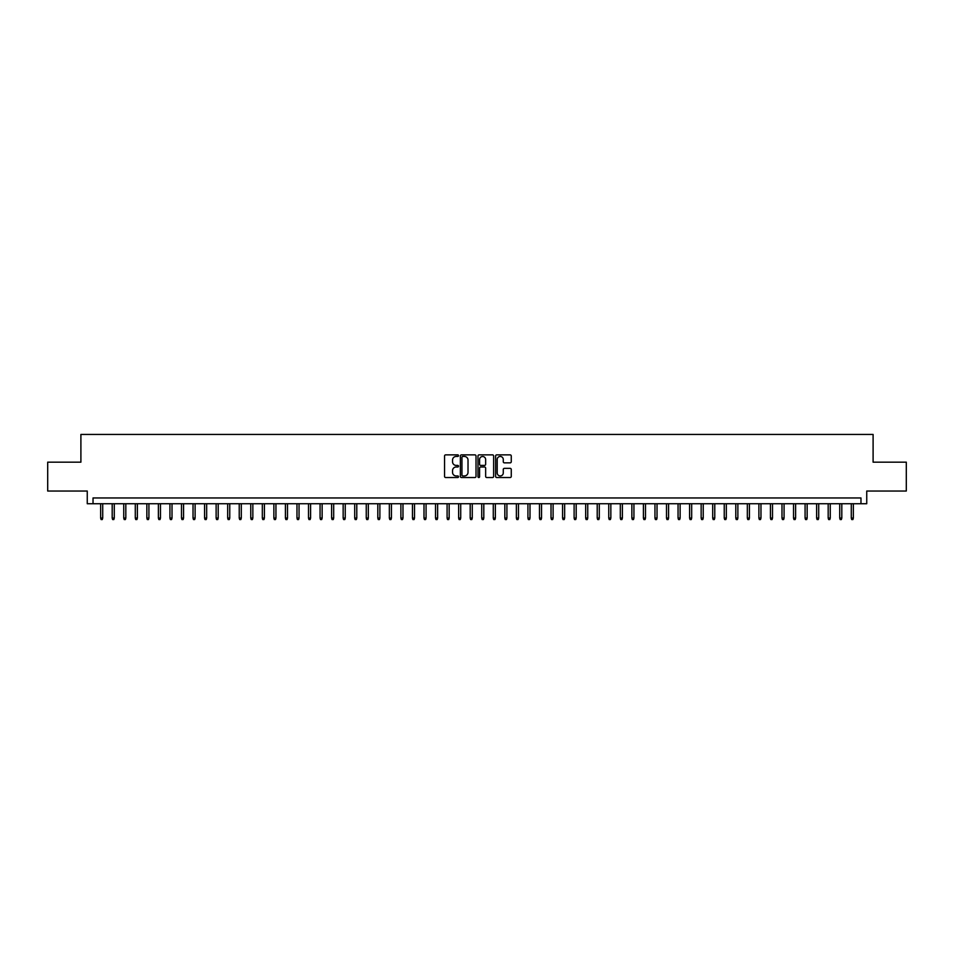 <?xml version="1.0" encoding="UTF-8"?>
<svg xmlns="http://www.w3.org/2000/svg" width="954" height="954" viewBox="0 0 954 954"><rect width="100%" height="100%" fill="white"/><g stroke="black" fill="none" stroke-linecap="round" stroke-linejoin="round"><path stroke-width="1.43" d="M458.528 455.666A0.799 0.799 0 0 0 457.729 454.867L445.685 454.867A1.133 1.133 0 0 0 444.552 456L444.552 476.404A1.133 1.133 0 0 0 445.685 477.537L457.729 477.537A0.799 0.799 0 0 0 458.528 476.75A0.799 0.799 0 0 0 457.729 475.951L456.167 475.951A3.625 3.625 0 0 1 452.542 472.325L452.542 470.62A3.625 3.625 0 0 1 456.167 466.995L457.729 466.995A0.799 0.799 0 0 0 458.528 466.208A0.799 0.799 0 0 0 457.729 465.409L456.167 465.409A3.625 3.625 0 0 1 452.542 461.784L452.542 460.078A3.625 3.625 0 0 1 456.167 456.453L457.729 456.453A0.799 0.799 0 0 0 458.528 455.666M510.128 462.857A1.133 1.133 0 0 0 511.261 461.724L511.261 456A1.133 1.133 0 0 0 510.128 454.867L496.748 454.867A1.133 1.133 0 0 0 495.615 456L495.615 476.404A1.133 1.133 0 0 0 496.748 477.537L510.128 477.537A1.133 1.133 0 0 0 511.261 476.404L511.261 469.487A1.133 1.133 0 0 0 510.128 468.354L504.404 468.354A1.133 1.133 0 0 0 503.271 469.487L503.271 472.922A3.029 3.029 0 0 1 500.242 475.951A3.029 3.029 0 0 1 497.201 472.922L497.201 459.482A3.029 3.029 0 0 1 500.242 456.453A3.029 3.029 0 0 1 503.271 459.482L503.271 461.724A1.133 1.133 0 0 0 504.404 462.857L510.128 462.857M860.973 503.736L866.745 503.736L866.745 491.036L906.3 491.036L906.3 462.165L873.101 462.165L873.101 434.44L80.899 434.44L80.899 462.165L47.7 462.165L47.7 491.036L87.255 491.036L87.255 503.736L860.973 503.736L860.973 497.964L93.027 497.964L93.027 503.736M476.01 456A1.133 1.133 0 0 0 474.877 454.867L461.497 454.867A1.133 1.133 0 0 0 460.365 456L460.365 476.404A1.133 1.133 0 0 0 461.497 477.537L474.877 477.537A1.133 1.133 0 0 0 476.01 476.404L476.01 456M479.123 454.867L492.502 454.867A1.133 1.133 0 0 1 493.635 456L493.635 476.404A1.133 1.133 0 0 1 492.502 477.537L486.778 477.537A1.133 1.133 0 0 1 485.646 476.404L485.646 468.128A1.133 1.133 0 0 0 484.513 466.995L480.709 466.995A1.133 1.133 0 0 0 479.576 468.128L479.576 476.75A0.799 0.799 0 0 1 478.789 477.537A0.799 0.799 0 0 1 477.99 476.75L477.99 456A1.133 1.133 0 0 1 479.123 454.867M462.75 456.453A0.799 0.799 0 0 0 461.951 457.252L461.951 475.152A0.799 0.799 0 0 0 462.75 475.951L464.395 475.951A3.625 3.625 0 0 0 468.02 472.325L468.02 460.078A3.625 3.625 0 0 0 464.395 456.453L462.75 456.453M485.646 459.542A3.029 3.029 0 0 0 482.617 456.513A3.029 3.029 0 0 0 479.576 459.542L479.576 464.276A1.133 1.133 0 0 0 480.709 465.409L484.513 465.409A1.133 1.133 0 0 0 485.646 464.276L485.646 459.542M102.722 518.058L102.269 519.56L101.112 519.56L100.647 518.058L102.722 518.058L102.722 503.736M100.647 518.058L100.647 503.736M114.277 518.058L113.812 519.56L112.655 519.56L112.19 518.058L114.277 518.058L114.277 503.736M112.19 518.058L112.19 503.736M125.821 518.058L125.356 519.56L124.211 519.56L123.746 518.058L125.821 518.058L125.821 503.736M123.746 518.058L123.746 503.736M137.376 518.058L136.911 519.56L135.754 519.56L135.289 518.058L137.376 518.058L137.376 503.736M135.289 518.058L135.289 503.736M148.919 518.058L148.454 519.56L147.298 519.56L146.844 518.058L148.919 518.058L148.919 503.736M146.844 518.058L146.844 503.736M160.463 518.058L160.01 519.56L158.853 519.56L158.388 518.058L160.463 518.058L160.463 503.736M158.388 518.058L158.388 503.736M172.018 518.058L171.553 519.56L170.396 519.56L169.931 518.058L172.018 518.058L172.018 503.736M169.931 518.058L169.931 503.736M183.562 518.058L183.096 519.56L181.952 519.56L181.487 518.058L183.562 518.058L183.562 503.736M181.487 518.058L181.487 503.736M195.117 518.058L194.652 519.56L193.495 519.56L193.03 518.058L195.117 518.058L195.117 503.736M193.03 518.058L193.03 503.736M206.66 518.058L206.195 519.56L205.038 519.56L204.585 518.058L206.66 518.058L206.66 503.736M204.585 518.058L204.585 503.736M218.204 518.058L217.75 519.56L216.594 519.56L216.129 518.058L218.204 518.058L218.204 503.736M216.129 518.058L216.129 503.736M229.759 518.058L229.294 519.56L228.137 519.56L227.672 518.058L229.759 518.058L229.759 503.736M227.672 518.058L227.672 503.736M241.302 518.058L240.837 519.56L239.692 519.56L239.227 518.058L241.302 518.058L241.302 503.736M239.227 518.058L239.227 503.736M252.846 518.058L252.393 519.56L251.236 519.56L250.771 518.058L252.846 518.058L252.846 503.736M250.771 518.058L250.771 503.736M264.401 518.058L263.936 519.56L262.779 519.56L262.326 518.058L264.401 518.058L264.401 503.736M262.326 518.058L262.326 503.736M275.945 518.058L275.491 519.56L274.335 519.56L273.87 518.058L275.945 518.058L275.945 503.736M273.87 518.058L273.87 503.736M287.5 518.058L287.035 519.56L285.878 519.56L285.413 518.058L287.5 518.058L287.5 503.736M285.413 518.058L285.413 503.736M299.043 518.058L298.578 519.56L297.421 519.56L296.968 518.058L299.043 518.058L299.043 503.736M296.968 518.058L296.968 503.736M310.587 518.058L310.133 519.56L308.977 519.56L308.512 518.058L310.587 518.058L310.587 503.736M308.512 518.058L308.512 503.736M322.142 518.058L321.677 519.56L320.52 519.56L320.067 518.058L322.142 518.058L322.142 503.736M320.067 518.058L320.067 503.736M333.685 518.058L333.232 519.56L332.075 519.56L331.61 518.058L333.685 518.058L333.685 503.736M331.61 518.058L331.61 503.736M345.241 518.058L344.776 519.56L343.619 519.56L343.154 518.058L345.241 518.058L345.241 503.736M343.154 518.058L343.154 503.736M356.784 518.058L356.319 519.56L355.162 519.56L354.709 518.058L356.784 518.058L356.784 503.736M354.709 518.058L354.709 503.736M368.327 518.058L367.874 519.56L366.718 519.56L366.253 518.058L368.327 518.058L368.327 503.736M366.253 518.058L366.253 503.736M379.883 518.058L379.418 519.56L378.261 519.56L377.808 518.058L379.883 518.058L379.883 503.736M377.808 518.058L377.808 503.736M391.426 518.058L390.961 519.56L389.816 519.56L389.351 518.058L391.426 518.058L391.426 503.736M389.351 518.058L389.351 503.736M402.982 518.058L402.516 519.56L401.36 519.56L400.895 518.058L402.982 518.058L402.982 503.736M400.895 518.058L400.895 503.736M414.525 518.058L414.06 519.56L412.903 519.56L412.45 518.058L414.525 518.058L414.525 503.736M412.45 518.058L412.45 503.736M426.068 518.058L425.615 519.56L424.458 519.56L423.993 518.058L426.068 518.058L426.068 503.736M423.993 518.058L423.993 503.736M437.624 518.058L437.159 519.56L436.002 519.56L435.537 518.058L437.624 518.058L437.624 503.736M435.537 518.058L435.537 503.736M449.167 518.058L448.702 519.56L447.557 519.56L447.092 518.058L449.167 518.058L449.167 503.736M447.092 518.058L447.092 503.736M460.722 518.058L460.257 519.56L459.101 519.56L458.635 518.058L460.722 518.058L460.722 503.736M458.635 518.058L458.635 503.736M472.266 518.058L471.801 519.56L470.644 519.56L470.191 518.058L472.266 518.058L472.266 503.736M470.191 518.058L470.191 503.736M483.809 518.058L483.356 519.56L482.199 519.56L481.734 518.058L483.809 518.058L483.809 503.736M481.734 518.058L481.734 503.736M495.364 518.058L494.899 519.56L493.743 519.56L493.278 518.058L495.364 518.058L495.364 503.736M493.278 518.058L493.278 503.736M506.908 518.058L506.443 519.56L505.298 519.56L504.833 518.058L506.908 518.058L506.908 503.736M504.833 518.058L504.833 503.736M518.463 518.058L517.998 519.56L516.841 519.56L516.376 518.058L518.463 518.058L518.463 503.736M516.376 518.058L516.376 503.736M530.007 518.058L529.542 519.56L528.385 519.56L527.932 518.058L530.007 518.058L530.007 503.736M527.932 518.058L527.932 503.736M541.55 518.058L541.097 519.56L539.94 519.56L539.475 518.058L541.55 518.058L541.55 503.736M539.475 518.058L539.475 503.736M553.105 518.058L552.64 519.56L551.484 519.56L551.018 518.058L553.105 518.058L553.105 503.736M551.018 518.058L551.018 503.736M564.649 518.058L564.184 519.56L563.039 519.56L562.574 518.058L564.649 518.058L564.649 503.736M562.574 518.058L562.574 503.736M576.192 518.058L575.739 519.56L574.582 519.56L574.117 518.058L576.192 518.058L576.192 503.736M574.117 518.058L574.117 503.736M587.747 518.058L587.282 519.56L586.126 519.56L585.673 518.058L587.747 518.058L587.747 503.736M585.673 518.058L585.673 503.736M599.291 518.058L598.838 519.56L597.681 519.56L597.216 518.058L599.291 518.058L599.291 503.736M597.216 518.058L597.216 503.736M610.846 518.058L610.381 519.56L609.224 519.56L608.759 518.058L610.846 518.058L610.846 503.736M608.759 518.058L608.759 503.736M622.39 518.058L621.925 519.56L620.768 519.56L620.315 518.058L622.39 518.058L622.39 503.736M620.315 518.058L620.315 503.736M633.933 518.058L633.48 519.56L632.323 519.56L631.858 518.058L633.933 518.058L633.933 503.736M631.858 518.058L631.858 503.736M645.488 518.058L645.023 519.56L643.867 519.56L643.413 518.058L645.488 518.058L645.488 503.736M643.413 518.058L643.413 503.736M657.032 518.058L656.579 519.56L655.422 519.56L654.957 518.058L657.032 518.058L657.032 503.736M654.957 518.058L654.957 503.736M668.587 518.058L668.122 519.56L666.965 519.56L666.5 518.058L668.587 518.058L668.587 503.736M666.5 518.058L666.5 503.736M680.13 518.058L679.665 519.56L678.509 519.56L678.055 518.058L680.13 518.058L680.13 503.736M678.055 518.058L678.055 503.736M691.674 518.058L691.221 519.56L690.064 519.56L689.599 518.058L691.674 518.058L691.674 503.736M689.599 518.058L689.599 503.736M703.229 518.058L702.764 519.56L701.607 519.56L701.154 518.058L703.229 518.058L703.229 503.736M701.154 518.058L701.154 503.736M714.773 518.058L714.307 519.56L713.163 519.56L712.698 518.058L714.773 518.058L714.773 503.736M712.698 518.058L712.698 503.736M726.328 518.058L725.863 519.56L724.706 519.56L724.241 518.058L726.328 518.058L726.328 503.736M724.241 518.058L724.241 503.736M737.871 518.058L737.406 519.56L736.249 519.56L735.796 518.058L737.871 518.058L737.871 503.736M735.796 518.058L735.796 503.736M749.415 518.058L748.962 519.56L747.805 519.56L747.34 518.058L749.415 518.058L749.415 503.736M747.34 518.058L747.34 503.736M760.97 518.058L760.505 519.56L759.348 519.56L758.883 518.058L760.97 518.058L760.97 503.736M758.883 518.058L758.883 503.736M772.513 518.058L772.048 519.56L770.904 519.56L770.438 518.058L772.513 518.058L772.513 503.736M770.438 518.058L770.438 503.736M784.069 518.058L783.604 519.56L782.447 519.56L781.982 518.058L784.069 518.058L784.069 503.736M781.982 518.058L781.982 503.736M795.612 518.058L795.147 519.56L793.99 519.56L793.537 518.058L795.612 518.058L795.612 503.736M793.537 518.058L793.537 503.736M807.156 518.058L806.702 519.56L805.546 519.56L805.081 518.058L807.156 518.058L807.156 503.736M805.081 518.058L805.081 503.736M818.711 518.058L818.246 519.56L817.089 519.56L816.624 518.058L818.711 518.058L818.711 503.736M816.624 518.058L816.624 503.736M830.254 518.058L829.789 519.56L828.644 519.56L828.179 518.058L830.254 518.058L830.254 503.736M828.179 518.058L828.179 503.736M841.81 518.058L841.345 519.56L840.188 519.56L839.723 518.058L841.81 518.058L841.81 503.736M839.723 518.058L839.723 503.736M853.353 518.058L852.888 519.56L851.731 519.56L851.278 518.058L853.353 518.058L853.353 503.736M851.278 518.058L851.278 503.736"/></g></svg>
